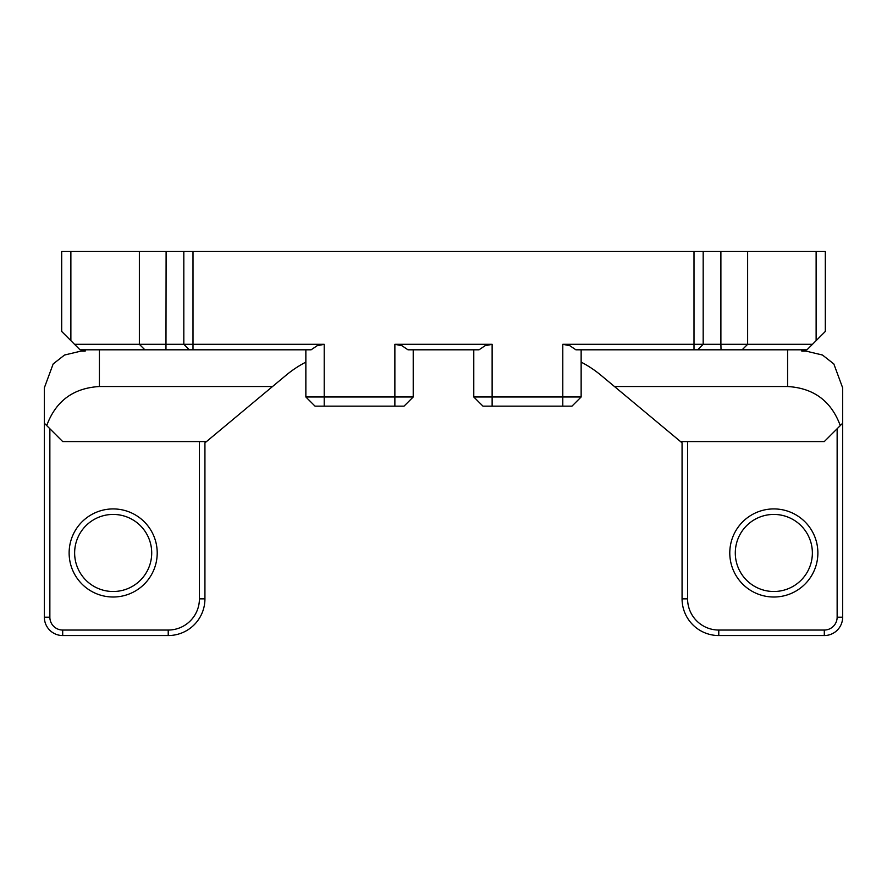 <?xml version="1.0" encoding="UTF-8"?>
<svg xmlns="http://www.w3.org/2000/svg" width="887" height="887" viewBox="0 0 887 887"><rect width="100%" height="100%" fill="white"/><g stroke="black" fill="none" stroke-linecap="round" stroke-linejoin="round"><path stroke-width="1.33" d="M825.309 331.461L825.309 251.453L825.309 331.461L806.959 349.811L742.131 349.811L747.63 344.311L720.887 344.311L721.031 349.811L742.131 349.811M315.04 406.157L305.86 396.977L315.04 406.157L404.04 406.157L413.22 396.977L324.21 396.977L324.21 344.311L193 344.311L193 251.453L703.18 251.453L703.18 344.311L703.18 251.453L720.887 251.453L720.887 344.311L562.79 344.311L569.897 345.742L575.896 349.811L721.031 349.811M394.87 344.311L401.977 345.742L407.976 349.811L479.024 349.811L485.023 345.742L492.13 344.311L394.87 344.311L394.87 406.157M193 349.811L193 344.311L74.541 344.311L80.041 349.811L311.104 349.811L317.102 345.742L324.21 344.311M812.459 344.311L747.63 344.311L747.63 251.453L816.129 251.453L816.129 340.641M74.541 344.311L61.691 331.461L61.691 251.453L183.82 251.453L183.82 344.311L189.33 349.811L183.82 344.311L183.82 251.453L183.82 344.311L189.33 349.811M85.185 349.811L85.185 351.097L81.05 351.097L64.54 355.022L53.165 363.947L44.35 387.807L44.35 617.197A18.35 18.35 0 0 0 62.7 635.547L168.22 635.547A36.7 36.7 0 0 0 204.93 598.847L204.93 442.857L272.531 386.521L99.411 386.521C73.322 388.051 55.759 401.068 46.723 425.594L44.35 423.221M562.79 344.311L562.79 396.977L473.78 396.977L482.96 406.157L571.96 406.157L581.14 396.977L562.79 396.977L562.79 406.157M703.18 251.453L703.18 344.311L697.67 349.811M166.113 251.453L165.969 349.811M193 251.453L183.82 251.453M720.887 251.453L747.63 251.453M825.309 251.453L816.129 251.453M473.78 349.811L473.78 396.977M324.21 406.157L324.21 396.977L305.86 396.977L305.86 349.811M581.14 396.977L581.14 349.811M413.22 396.977L413.22 349.811M272.531 386.521L285.958 375.334A110.11 110.11 0 0 1 305.86 362.118M840.277 425.594L842.65 423.221L842.65 617.197A18.35 18.35 0 0 1 824.3 635.547L718.78 635.547A36.7 36.7 0 0 1 682.07 598.847L682.07 442.857L680.529 441.571L824.3 441.571L840.277 425.594C831.241 401.068 813.678 388.051 787.589 386.521L614.469 386.521L601.042 375.334A110.11 110.11 0 0 0 581.14 362.118M842.65 423.221L842.65 387.807L833.835 363.947L822.46 355.022L805.95 351.097L801.815 351.097L801.815 349.811M614.469 386.521L680.529 441.571M206.471 441.571L62.7 441.571L46.723 425.594M837.14 428.731L837.14 617.197A12.85 12.85 0 0 1 824.3 630.047L718.78 630.047A31.2 31.2 0 0 1 687.58 598.847L687.58 441.571M199.42 441.571L199.42 598.847A31.2 31.2 0 0 1 168.22 630.047L62.7 630.047A12.85 12.85 0 0 1 49.86 617.197L49.86 428.731M812.37 552.967A38.54 38.54 0 0 1 754.56 586.34A38.54 38.54 0 0 1 754.56 519.594A38.54 38.54 0 0 1 812.37 552.967M817.881 552.967A44.04 44.04 0 0 0 751.81 514.826A44.04 44.04 0 0 0 751.81 591.108A44.04 44.04 0 0 0 817.881 552.967M151.71 552.967A38.54 38.54 0 0 1 93.9 586.34A38.54 38.54 0 0 1 93.9 519.594A38.54 38.54 0 0 1 151.71 552.967M157.21 552.967A44.04 44.04 0 0 0 91.15 514.826A44.04 44.04 0 0 0 91.15 591.108A44.04 44.04 0 0 0 157.21 552.967M70.871 340.641L70.871 251.453M492.13 406.157L492.13 344.311M694 251.453L694 349.811M99.411 386.521L99.411 349.811M787.589 386.521L787.589 349.811M842.65 617.197L837.14 617.197M44.35 617.197L49.86 617.197M682.07 598.847L687.58 598.847M718.78 635.547L718.78 630.047M824.3 635.547L824.3 630.047M62.7 635.547L62.7 630.047M168.22 635.547L168.22 630.047M204.93 598.847L199.42 598.847M144.869 349.811L139.37 344.311L139.37 251.453"/></g></svg>
